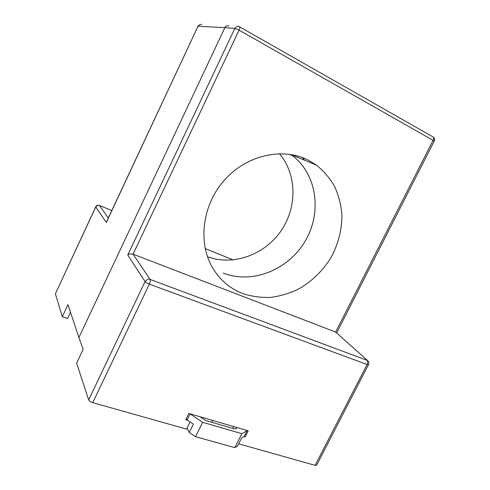<?xml version="1.0" encoding="UTF-8"?>
<svg xmlns="http://www.w3.org/2000/svg" width="490" height="490" viewBox="0 0 490 490"><rect width="100%" height="100%" fill="white"/><g stroke="black" fill="none" stroke-linecap="round" stroke-linejoin="round"><path stroke-width="0.73" d="M237.442 427.684L234.9 429.02L205.898 420.567L200.018 416.727M189.924 413.768L202.658 422.313L241.858 433.668L247.101 430.747L246.911 430.459M233.595 426.557L232.689 428.376M190.083 414.056L187.137 420.022L186.359 418.57M241.858 433.668L234.839 447.646L237.546 446.041L241.601 437.968L244.222 436.468L247.101 430.747M234.839 447.646L195.535 436.694L202.658 422.313M195.535 436.694L189.263 432.511L193.391 424.15L187.137 420.022M187.002 428.229L189.263 432.511M279.447 153.676C297.228 174.636 297.222 207.864 280.678 231.36C264.245 254.929 233.142 266.211 207.478 256.729M223.256 273.071C252.166 284.482 288.089 269.947 304.921 241.558C321.997 213.328 317.422 175.022 292.708 155.796L291.091 154.589C316.81 173.142 322.346 211.852 305.466 240.639C288.855 269.586 252.497 284.617 223.256 273.071M70.505 312.357L67.632 318.494L62.297 316.736L67.939 304.658L78.902 337.524L224.873 27.667C225.474 26.154 226.833 25.578 228.946 25.939C226.839 25.572 225.48 26.142 224.873 27.667L198.003 26.246C199.638 24.457 200.869 23.949 201.684 24.702M111.794 210.529L99.323 205.433C97.737 204.992 96.536 205.463 95.722 206.841L95.746 206.976C97.43 205.261 98.668 204.771 99.47 205.512L108.315 217.97M106.667 221.492L106.336 222.448L95.746 206.976L55.395 293.829L62.297 316.736M55.395 293.829L95.722 206.841M106.649 221.529L198.003 26.246L106.336 222.448M190.089 421.97L186.568 429.111L92.733 402.651C90.583 401.947 89.223 401.016 88.653 399.858L76.624 363.17L83.159 349.339L78.902 337.524L224.879 27.667L234.863 28.371L239.083 30.16L434.269 141.016M133.066 254.169L239.083 30.16C239.898 28.322 240.057 27.201 239.561 26.785L239.047 26.57C238.183 25.682 236.793 26.282 234.863 28.371L127.761 255.021L145.058 281.591C145.787 282.448 147.221 283.3 149.346 284.139L367.102 364.523L368.48 364.676M316.632 465.182L368.443 364.738C369.074 363.28 368.897 361.988 367.916 360.867L335.613 332.055L133.072 254.175C130.701 253.636 128.931 253.918 127.761 255.021M187.456 420.23L185.777 419.746L188.871 413.462L248.185 430.833L245.153 436.847L244.522 435.88M244.094 436.541L245.153 436.847M316.577 465.292L315.113 465.359L238.673 443.805M239.702 26.883L432.915 136.863C433.846 137.365 433.938 138.468 433.191 140.165L335.613 332.055L367.39 360.395M133.072 254.175L150.124 279.441C149.089 278.467 147.398 279.19 145.058 281.591L88.653 399.858M308.216 160.114C282.608 147.055 246.574 154.993 224.371 180.167C202.07 205.23 197.648 243.138 212.868 268.293C220.151 280.182 230.055 288.586 242.593 293.492C251.603 296.438 260.937 297.742 270.584 297.406C280.225 296.138 289.553 293.357 298.575 289.051C311.861 281.432 322.634 271.001 330.891 257.752C338.345 244.045 342.014 229.632 341.891 214.51C341.028 204.685 338.633 195.381 334.707 186.604C329.942 178.311 323.865 171.157 316.479 165.142L308.216 160.114M302.226 157.517L304.664 160.23M212.752 420.457L211.833 422.3M233.216 259.939L205.181 248.528L233.246 259.933M92.733 402.651L149.346 284.139C150.283 281.989 150.54 280.421 150.124 279.441L367.126 360.334C367.874 361.424 367.868 362.821 367.102 364.523L315.113 465.359M111.8 210.51L99.446 205.482M292.708 155.796L289.492 154.301M199.896 24.598L197.868 26.289M433.227 137.035C434.599 138.131 434.955 139.448 434.287 140.985L336.679 332.863M291.091 154.589L316.479 165.142"/></g></svg>
